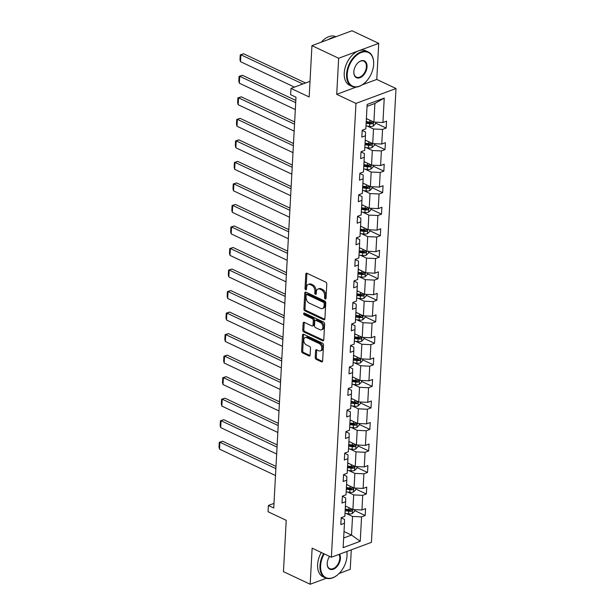 <?xml version="1.0" encoding="UTF-8"?>
<svg xmlns="http://www.w3.org/2000/svg" width="615" height="615" viewBox="0 0 615 615"><rect width="100%" height="100%" fill="white"/><g stroke="black" fill="none" stroke-linecap="round" stroke-linejoin="round"><path stroke-width="0.92" d="M325.22 298.982A1.046 0.684 -110.4 0 0 326.012 298.383L326.788 283.992A1.491 0.976 -110.4 0 0 325.812 282.139L306.923 273.237A1.491 0.976 -110.4 0 0 306.332 273.191A1.491 0.976 -110.4 0 0 305.801 274.098L305.017 288.489A1.046 0.684 -110.4 0 0 306.493 289.181L306.593 287.32A4.782 3.121 -110.4 0 1 308.284 284.414A4.782 3.121 -110.4 0 1 310.183 284.568L311.759 285.306A4.782 3.121 -110.4 0 1 314.88 291.226L314.78 293.086A1.046 0.684 -110.4 0 0 316.248 293.778L316.348 291.917A4.782 3.121 -110.4 0 1 318.04 289.019A4.782 3.121 -110.4 0 1 319.946 289.165L321.514 289.911A4.782 3.121 -110.4 0 1 324.643 295.83L324.543 297.691A1.046 0.684 -110.4 0 0 325.22 298.982M311.943 45.648L351.988 30.75L378.717 43.35L338.665 58.248L311.943 45.648L309.161 96.978L290.987 88.406L290.641 94.687L295.992 97.208L273.744 507.99L268.394 505.469L268.055 511.749L286.229 520.321L283.454 571.65L310.183 584.25L326.304 578.254M339.073 573.503L350.227 569.352L351.288 549.833M315.218 357.5A1.491 0.976 -110.4 0 0 316.195 359.352L321.499 361.851A1.491 0.976 -110.4 0 0 322.091 361.897A1.491 0.976 -110.4 0 0 322.621 360.99L323.482 345.007A1.491 0.976 -110.4 0 0 322.506 343.162L303.618 334.253A1.491 0.976 -110.4 0 0 303.026 334.206A1.491 0.976 -110.4 0 0 302.495 335.114L301.627 351.096A1.491 0.976 -110.4 0 0 302.603 352.949L309.007 355.962A1.491 0.976 -110.4 0 0 309.599 356.008A1.491 0.976 -110.4 0 0 310.129 355.101L310.498 348.267A1.491 0.976 -110.4 0 0 309.522 346.414L306.347 344.915A3.998 2.606 -110.4 0 1 303.802 341.079A3.998 2.606 -110.4 0 1 305.155 337.543A3.998 2.606 -110.4 0 1 306.739 337.673L319.177 343.531A3.998 2.606 -110.4 0 1 321.73 347.375A3.998 2.606 -110.4 0 1 320.377 350.904A3.998 2.606 -110.4 0 1 318.785 350.781L316.71 349.804A1.491 0.976 -110.4 0 0 316.118 349.758A1.491 0.976 -110.4 0 0 315.587 350.665L315.218 357.5L316.302 357.1A1.491 0.976 -110.4 0 0 317.279 358.952L322.529 361.428M338.665 58.248L336.713 94.333L355.962 103.405L331.377 557.236L312.136 548.165L310.183 584.25M323.774 319.731A1.491 0.976 -110.4 0 0 324.374 319.777A1.491 0.976 -110.4 0 0 324.897 318.87L325.766 302.888A1.491 0.976 -110.4 0 0 324.789 301.035L305.901 292.133A1.491 0.976 -110.4 0 0 305.301 292.087A1.491 0.976 -110.4 0 0 304.779 292.994L303.91 308.976A1.491 0.976 -110.4 0 0 304.886 310.821L323.774 319.731L324.789 319.354M324.628 323.944L323.759 339.926A1.491 0.976 -110.4 0 1 323.229 340.833A1.491 0.976 -110.4 0 1 322.637 340.787L303.749 331.885A1.491 0.976 -110.4 0 1 302.772 330.032L303.141 323.198A1.491 0.976 -110.4 0 1 303.672 322.291A1.491 0.976 -110.4 0 1 304.264 322.337L311.928 325.95A1.491 0.976 -110.4 0 0 312.52 325.996A1.491 0.976 -110.4 0 0 313.05 325.089L313.296 320.553A1.491 0.976 -110.4 0 0 312.32 318.701L304.34 314.942A1.046 0.684 -110.4 0 1 304.44 313.043L323.651 322.099A1.491 0.976 -110.4 0 1 324.628 323.944M341.202 517.861L344.515 519.429L344.462 523.234L340.841 524.587L341.21 517.684L344.838 516.339L345.63 501.709L342.002 503.055L342.378 496.159L346.007 494.814L346.799 480.184L343.17 481.53L343.547 474.634L347.168 473.281L347.959 458.659L344.339 460.005L344.707 453.109L348.336 451.756L349.128 437.134L345.499 438.48L345.876 431.584L349.497 430.231L350.296 415.609L346.668 416.955L347.037 410.059L350.665 408.706L351.457 394.077L347.836 395.43L348.205 388.526L351.834 387.181L352.626 372.552L348.997 373.905L349.374 367.001L352.995 365.656L353.786 351.027L350.166 352.38L350.535 345.476L354.163 344.131L354.955 329.502L351.326 330.855L351.703 323.951L355.332 322.606L356.123 307.977L352.495 309.322L352.872 302.426L356.492 301.081L357.284 286.452L353.663 287.797L354.032 280.901L357.661 279.548L358.453 264.927L354.824 266.272L355.201 259.376L358.829 258.023L359.621 243.402L355.993 244.747L356.369 237.851L359.99 236.498L360.782 221.877L357.161 223.222L357.53 216.326L361.159 214.973L361.951 200.344L358.322 201.697L358.699 194.794L362.327 193.448L363.119 178.819L359.491 180.172L359.867 173.269L363.488 171.923L364.28 157.294L360.659 158.647L361.028 151.744L364.657 150.398L365.448 135.769L361.82 137.122L362.197 130.219L365.825 128.873L367.147 104.45L384.244 98.085L382.922 122.508L386.551 121.163L386.174 128.058L382.545 129.411L381.754 144.033L385.382 142.688L385.005 149.583L381.385 150.936L380.593 165.558L384.214 164.213L383.845 171.108L380.216 172.461L379.424 187.091L383.053 185.738L382.676 192.641L379.055 193.986L378.256 208.616L381.884 207.263L381.515 214.166L377.887 215.511L377.095 230.141L380.716 228.788L380.347 235.691L376.718 237.036L375.926 251.666L379.555 250.313L379.178 257.216L375.557 258.561L374.766 273.191L378.386 271.845L378.017 278.741L374.389 280.086L373.597 294.716L377.226 293.37L376.849 300.266L373.22 301.619L372.429 316.241L376.057 314.895L375.68 321.791L372.06 323.144L371.268 337.766L374.889 336.42L374.52 343.316L370.891 344.669L370.099 359.291L373.728 357.945L373.351 364.841L369.723 366.194L368.931 380.823L372.559 379.47L372.183 386.374L368.562 387.719L367.77 402.348L371.391 400.995L371.022 407.899L367.393 409.244L366.602 423.873L370.23 422.52L369.853 429.424L366.225 430.769L365.433 445.398L369.062 444.045L368.685 450.949L365.064 452.294L364.272 466.923L367.893 465.578L367.524 472.474L363.896 473.819L363.104 488.448L366.732 487.103L366.356 493.999L362.727 495.352L361.935 509.973L365.564 508.628L365.187 515.524L361.566 516.877L360.244 541.3L343.139 547.658L344.462 523.234M355.962 103.405L396.006 88.506L371.429 542.345L331.377 557.236M347.506 492.008L353.694 494.921L352.902 509.551L345.399 506.014M352.902 509.551L361.935 509.973M353.694 494.921L362.727 495.352M342.371 496.336L345.684 497.904L345.63 501.709M348.674 470.483L354.863 473.396L354.071 488.026L346.56 484.482M354.071 488.026L363.104 488.448M354.863 473.396L363.896 473.819M343.531 474.811L346.852 476.379L346.799 480.184M349.835 448.95L356.024 451.871L355.232 466.501L347.729 462.957M355.232 466.501L364.272 466.923M356.024 451.871L365.064 452.294M344.7 453.286L348.013 454.846L347.959 458.659M351.004 427.425L357.192 430.346L356.4 444.968L348.897 441.432M356.4 444.968L365.433 445.398M357.192 430.346L366.225 430.769M345.868 431.761L349.182 433.321L349.128 437.134M352.172 405.9L358.361 408.821L357.569 423.443L350.058 419.907M357.569 423.443L366.602 423.873M358.361 408.821L367.393 409.244M347.029 410.236L350.35 411.796L350.296 415.609M353.333 384.375L359.521 387.296L358.73 401.918L351.227 398.382M358.73 401.918L367.77 402.348M359.521 387.296L368.562 387.719M348.198 388.711L351.511 390.271L351.457 394.077M354.501 362.85L360.69 365.764L359.898 380.393L352.395 376.857M359.898 380.393L368.931 380.823M360.69 365.764L369.723 366.194M349.358 367.186L352.679 368.746L352.626 372.552M355.67 341.325L361.858 344.239L361.059 358.868L353.556 355.332M361.059 358.868L370.099 359.291M361.858 344.239L370.891 344.669M350.527 345.653L353.848 347.221L353.786 351.027M356.831 319.8L363.019 322.714L362.227 337.343L354.724 333.807M362.227 337.343L371.268 337.766M363.019 322.714L372.06 323.144M351.695 324.128L355.009 325.696L354.955 329.502M357.999 298.275L364.188 301.189L363.396 315.818L355.885 312.282M363.396 315.818L372.429 316.241M364.188 301.189L373.22 301.619M352.856 302.603L356.177 304.171L356.123 307.977M359.16 276.75L365.348 279.664L364.557 294.293L357.054 290.749M364.557 294.293L373.597 294.716M365.348 279.664L374.389 280.086M354.025 281.078L357.346 282.646L357.284 286.452M360.329 255.217L366.517 258.139L365.725 272.768L358.222 269.224M365.725 272.768L374.766 273.191M366.517 258.139L375.557 258.561M355.193 259.553L358.507 261.114L358.453 264.927M361.497 233.692L367.685 236.614L366.894 251.235L359.383 247.699M366.894 251.235L375.926 251.666M367.685 236.614L376.718 237.036M356.354 238.028L359.675 239.589L359.621 243.402M362.658 212.167L368.846 215.089L368.054 229.71L360.551 226.174M368.054 229.71L377.095 230.141M368.846 215.089L377.887 215.511M357.523 216.503L360.844 218.064L360.782 221.877M363.826 190.642L370.015 193.564L369.223 208.185L361.72 204.649M369.223 208.185L378.256 208.616M370.015 193.564L379.055 193.986M358.691 194.978L362.004 196.539L361.951 200.344M364.995 169.117L371.183 172.031L370.391 186.66L362.881 183.124M370.391 186.66L379.424 187.091M371.183 172.031L380.216 172.461M359.852 173.453L363.173 175.014L363.119 178.819M366.156 147.592L372.344 150.506L371.552 165.135L364.049 161.599M371.552 165.135L380.593 165.558M372.344 150.506L381.385 150.936M361.02 151.928L364.334 153.489L364.28 157.294M367.324 126.067L373.513 128.981L372.721 143.61L365.218 140.074M372.721 143.61L381.754 144.033M373.513 128.981L382.545 129.411M362.189 130.395L365.502 131.964L365.448 135.769M384.244 98.085L374.896 103.458L373.889 122.085L366.379 118.549M373.889 122.085L382.922 122.508M362.227 84.839L376.764 79.435L378.717 43.35M376.764 79.435L396.006 88.506M310.006 81.334L290.987 88.406M273.99 503.393L268.394 505.469M343.662 538.002L351.519 535.073L352.526 516.446L346.337 513.533M344.016 531.537L351.519 535.073L360.244 541.3M374.896 103.458L367.04 106.38M352.526 516.446L361.566 516.877M375.496 123.023L386.174 128.058M374.335 144.556L385.005 149.583M373.167 166.081L383.845 171.108M371.998 187.606L382.676 192.641M370.837 209.131L381.515 214.166M369.669 230.656L380.347 235.691M368.5 252.181L379.178 257.216M367.339 273.706L378.017 278.741M366.171 295.231L376.849 300.266M365.003 316.756L375.68 321.791M363.842 338.288L374.52 343.316M362.673 359.813L373.351 364.841M361.505 381.338L372.183 386.374M360.344 402.863L371.022 407.899M359.175 424.388L369.853 429.424M358.007 445.913L368.685 450.949M356.846 467.438L367.524 472.474M355.678 488.963L366.356 493.999M354.517 510.488L365.187 515.524M336.713 94.333L356.17 87.092M326.012 298.36A1.046 0.684 -110.4 0 1 325.619 297.283L325.727 295.423A4.782 3.121 -110.4 0 0 322.598 289.504L321.514 289.911M318.04 289.019L319.124 288.612A4.782 3.121 -110.4 0 1 321.022 288.766L322.598 289.504M308.284 284.414L309.36 284.015A4.782 3.121 -110.4 0 1 311.267 284.161L312.843 284.906A4.782 3.121 -110.4 0 1 315.964 290.826L315.864 292.686A1.046 0.684 -110.4 0 0 316.248 293.755M306.97 273.26A1.491 0.976 -110.4 0 0 306.885 273.698L306.101 288.081A1.046 0.684 -110.4 0 0 306.493 289.158M305.947 292.156A1.491 0.976 -110.4 0 0 305.863 292.586L304.994 308.569A1.491 0.976 -110.4 0 0 305.97 310.421L324.812 319.3M324.213 303.679A1.046 0.684 -110.4 0 0 323.536 302.388L306.954 294.57A1.046 0.684 -110.4 0 0 306.162 295.177L306.062 297.137A4.782 3.121 -110.4 0 0 309.184 303.057L320.515 308.399A4.782 3.121 -110.4 0 0 322.421 308.546A4.782 3.121 -110.4 0 0 324.113 305.647L324.213 303.679L325.297 303.28A1.046 0.684 -110.4 0 0 324.612 301.988L323.536 302.388M306.531 294.539L307.615 294.139A1.046 0.684 -110.4 0 1 308.03 294.17L324.612 301.988M322.421 308.546L323.498 308.146A4.782 3.121 -110.4 0 0 325.189 305.248L324.113 305.647M325.297 303.28L325.189 305.248M323.667 340.364L304.832 331.485L303.749 331.885M304.31 322.36A1.491 0.976 -110.4 0 0 304.225 322.79L303.856 329.632A1.491 0.976 -110.4 0 0 304.832 331.485M312.52 325.996L313.604 325.589A1.491 0.976 -110.4 0 0 314.127 324.682L314.373 320.146A1.491 0.976 -110.4 0 0 313.396 318.301L305.424 314.542L304.34 314.942M304.748 313.189A1.046 0.684 -110.4 0 0 305.424 314.542M319.877 329.694A3.998 2.606 -110.4 0 0 321.468 329.817A3.998 2.606 -110.4 0 0 322.814 326.288A3.998 2.606 -110.4 0 0 320.269 322.445L315.887 320.384A1.491 0.976 -110.4 0 0 315.287 320.338A1.491 0.976 -110.4 0 0 314.765 321.245L314.519 325.781A1.491 0.976 -110.4 0 0 315.495 327.626L319.877 329.694M321.468 329.817L322.544 329.417A3.998 2.606 -110.4 0 0 323.897 325.889A3.998 2.606 -110.4 0 0 321.345 322.045L320.269 322.445M315.287 320.338L316.371 319.931A1.491 0.976 -110.4 0 1 316.971 319.977L321.345 322.045M316.763 349.827A1.491 0.976 -110.4 0 0 316.671 350.258L316.302 357.1M320.377 350.904L321.461 350.504A3.998 2.606 -110.4 0 0 322.806 346.968A3.998 2.606 -110.4 0 0 320.261 343.132L319.177 343.531M305.155 337.543L306.232 337.143A3.998 2.606 -110.4 0 1 307.823 337.266L320.261 343.132M303.664 334.276A1.491 0.976 -110.4 0 0 303.579 334.714L302.711 350.696A1.491 0.976 -110.4 0 0 303.687 352.541L310.045 355.539M305.563 82.987L243.578 53.766L240.872 54.773L302.857 83.994M367.701 119.164L366.356 118.987M375.542 122.162L375.45 123.915L373.213 126.098A4.036 1.699 -176.9 0 1 369.584 126.367L365.987 125.883M294.47 87.115L240.503 61.669L239.981 59.678L240.242 54.85L243.578 53.766M366.125 123.261L369.73 123.746A4.036 1.699 3.1 0 0 372.406 123.723C373.443 122.938 373.474 122.393 372.498 122.062A4.036 1.699 -176.9 0 1 369.815 122.093L366.217 121.609M372.406 123.723L370.868 122.992A2.053 0.869 -176.9 0 1 370.145 122.954L366.171 122.416M372.928 122.108L372.498 122.062M240.242 54.85L240.872 54.773L240.503 61.669M373.636 64.398A18.581 11.723 115.2 0 0 373.666 63.576A18.581 11.723 115.2 0 0 361.02 52.598A18.581 11.723 115.2 0 0 347.229 74.215A18.581 11.723 115.2 0 0 364.434 83.163A18.581 11.723 115.2 0 0 373.636 64.398M364.318 83.256A19.042 12.008 -64.8 0 1 364.211 83.348A19.042 12.008 -64.8 0 1 351.988 86.377A19.042 12.008 -64.8 0 1 346.583 74.184A19.042 12.008 -64.8 0 1 354.455 56.419A19.042 12.008 -64.8 0 1 368.231 51.937A19.042 12.008 -64.8 0 1 373.666 63.283A19.042 12.008 -64.8 0 1 373.666 63.43M367.032 66.85A9.294 5.858 -64.8 0 1 360.136 77.659A9.294 5.858 -64.8 0 1 353.817 72.17A9.294 5.858 -64.8 0 1 353.825 71.763A9.294 5.858 -64.8 0 1 358.43 62.376A9.294 5.858 -64.8 0 1 367.032 66.85M353.817 72.024A8.833 5.573 115.2 0 0 356.346 77.144A8.833 5.573 115.2 0 0 362.735 75.068A8.833 5.573 115.2 0 0 366.386 66.82A8.833 5.573 115.2 0 0 363.88 61.162A8.833 5.573 115.2 0 0 358.314 62.476M321.261 42.181A19.042 12.008 -64.8 0 1 335.944 36.715L335.951 36.715M328.302 39.56A19.042 12.008 -64.8 0 1 334.506 37.254M351.988 86.377L349.635 85.27A19.042 12.008 -64.8 0 1 344.231 73.077A19.042 12.008 -64.8 0 1 352.103 55.312A19.042 12.008 -64.8 0 1 365.879 50.822L368.231 51.937M324.22 553.861A18.581 11.723 115.2 0 0 320.607 565.723A18.581 11.723 115.2 0 0 337.812 574.671A18.581 11.723 115.2 0 0 347.014 555.899A18.581 11.723 115.2 0 0 347.045 555.084A18.581 11.723 115.2 0 0 346.768 551.517M337.704 574.764A19.042 12.008 -64.8 0 1 337.589 574.856A19.042 12.008 -64.8 0 1 325.373 577.885A19.042 12.008 -64.8 0 1 319.961 565.692A19.042 12.008 -64.8 0 1 323.636 553.592M346.829 551.494A19.042 12.008 -64.8 0 1 347.052 554.792A19.042 12.008 -64.8 0 1 347.045 554.938M339.603 554.177A9.294 5.858 -64.8 0 1 340.41 558.359A9.294 5.858 -64.8 0 1 333.514 569.167A9.294 5.858 -64.8 0 1 327.195 563.678A9.294 5.858 -64.8 0 1 327.211 563.271A9.294 5.858 -64.8 0 1 329.594 556.398M327.195 563.532A8.833 5.573 115.2 0 0 329.725 568.652A8.833 5.573 115.2 0 0 336.113 566.569A8.833 5.573 115.2 0 0 339.772 558.328A8.833 5.573 115.2 0 0 339.019 554.399M325.373 577.885L323.021 576.778A19.042 12.008 -64.8 0 1 317.609 564.585A19.042 12.008 -64.8 0 1 321.284 552.478M295.815 100.46L242.418 75.291L239.712 76.298L295.692 102.69M366.532 140.689L365.195 140.512M374.381 143.687L374.281 145.44L372.044 147.631A4.036 1.699 -176.9 0 1 368.423 147.9L364.818 147.408M295.323 109.585L239.335 83.194L238.812 81.203L239.074 76.375L242.418 75.291M364.956 144.786L368.562 145.278A4.036 1.699 3.1 0 0 371.245 145.248C372.283 144.464 372.313 143.918 371.329 143.587A4.036 1.699 -176.9 0 1 368.654 143.618L365.049 143.134M371.245 145.248L369.707 144.517A2.053 0.869 -176.9 0 1 368.977 144.479L365.003 143.941M371.76 143.633L371.329 143.587M239.074 76.375L239.712 76.298L239.335 83.194M294.647 121.985L241.249 96.816L238.543 97.823L294.524 124.215M365.364 162.222L364.026 162.037M373.213 165.212L373.121 166.965L370.876 169.156A4.036 1.699 -176.9 0 1 367.255 169.425L363.65 168.933M294.154 131.11L238.166 104.719L237.644 102.728L237.905 97.9L241.249 96.816M363.796 166.311L367.401 166.803A4.036 1.699 3.1 0 0 370.076 166.773C371.114 165.996 371.145 165.443 370.168 165.112A4.036 1.699 -176.9 0 1 367.486 165.143L363.88 164.659M370.076 166.773L368.539 166.05A2.053 0.869 -176.9 0 1 367.808 166.004L363.842 165.466M370.599 165.158L370.168 165.112M237.905 97.9L238.543 97.823L238.166 104.719M293.478 143.518L240.081 118.341L237.375 119.348L293.363 145.74M364.203 183.747L362.858 183.562M372.044 186.737L371.952 188.498L369.715 190.681A4.036 1.699 -176.9 0 1 366.086 190.95L362.489 190.465M292.986 152.635L237.006 126.244L236.483 124.253L236.744 119.425L240.081 118.341M362.627 187.844L366.233 188.328A4.036 1.699 3.1 0 0 368.908 188.298C369.953 187.521 369.976 186.968 369 186.645A4.036 1.699 -176.9 0 1 366.325 186.668L362.719 186.184M368.908 188.298L367.37 187.575A2.053 0.869 -176.9 0 1 366.648 187.529L362.673 186.991M369.43 186.683L369 186.645M236.744 119.425L237.375 119.348L237.006 126.244M292.317 165.043L238.92 139.866L236.214 140.873L292.194 167.265M363.035 205.272L361.697 205.087M370.883 208.262L370.784 210.023L368.546 212.206A4.036 1.699 -176.9 0 1 364.926 212.475L361.32 211.99M291.825 174.168L235.837 147.777L235.314 145.778L235.576 140.95L238.92 139.866M361.459 209.369L365.064 209.853A4.036 1.699 3.1 0 0 367.747 209.823C368.785 209.046 368.815 208.493 367.832 208.17A4.036 1.699 -176.9 0 1 365.156 208.193L361.551 207.709M367.747 209.823L366.209 209.1A2.053 0.869 -176.9 0 1 365.479 209.054L361.505 208.523M368.262 208.208L367.832 208.17M235.576 140.95L236.214 140.873L235.837 147.777M291.149 186.568L237.751 161.391L235.045 162.398L291.033 188.79M361.866 226.797L360.528 226.612M369.715 229.795L369.623 231.548L367.378 233.731A4.036 1.699 -176.9 0 1 363.757 234L360.152 233.516M290.657 195.693L234.669 169.302L234.146 167.311L234.415 162.475L237.751 161.391M360.298 230.894L363.903 231.378A4.036 1.699 3.1 0 0 366.578 231.348C367.616 230.571 367.647 230.018 366.671 229.695A4.036 1.699 -176.9 0 1 363.988 229.726L360.382 229.234M366.578 231.348L365.041 230.625A2.053 0.869 -176.9 0 1 364.311 230.579L360.344 230.048M367.101 229.733L366.671 229.695M234.415 162.475L235.045 162.398L234.669 169.302M289.988 208.093L236.583 182.916L233.877 183.923L289.865 210.315M360.705 248.322L359.36 248.137M368.546 251.32L368.454 253.073L366.217 255.256A4.036 1.699 -176.9 0 1 362.589 255.525L358.991 255.041M289.488 217.218L233.508 190.827L232.985 188.836L233.246 184L236.583 182.916M359.129 252.419L362.735 252.903A4.036 1.699 3.1 0 0 365.41 252.873C366.455 252.096 366.479 251.543 365.502 251.22A4.036 1.699 -176.9 0 1 362.827 251.251L359.221 250.766M365.41 252.873L363.872 252.15A2.053 0.869 -176.9 0 1 363.15 252.104L359.175 251.573M365.933 251.258L365.502 251.22M233.246 184L233.877 183.923L233.508 190.827M288.819 229.618L235.422 204.441L232.716 205.448L288.696 231.84M359.537 269.847L358.199 269.67M367.386 272.845L367.286 274.598L365.049 276.781A4.036 1.699 -176.9 0 1 361.428 277.05L357.822 276.565M288.327 238.743L232.339 212.352L231.817 210.361L232.078 205.533L235.422 204.441M357.968 273.944L361.566 274.428A4.036 1.699 3.1 0 0 364.249 274.398C365.287 273.621 365.318 273.068 364.334 272.745A4.036 1.699 -176.9 0 1 361.658 272.776L358.053 272.291M364.249 274.398L362.712 273.675A2.053 0.869 -176.9 0 1 361.981 273.637L358.007 273.098M364.772 272.783L364.334 272.745M232.078 205.533L232.716 205.448L232.339 212.352M287.651 251.143L234.254 225.974L231.548 226.981L287.536 253.372M358.368 291.372L357.031 291.195M366.217 294.37L366.125 296.123L363.88 298.306A4.036 1.699 -176.9 0 1 360.259 298.575L356.654 298.091M287.159 260.268L231.171 233.877L230.656 231.886L230.917 227.058L234.254 225.974M356.8 295.469L360.405 295.953A4.036 1.699 3.1 0 0 363.081 295.93C364.118 295.146 364.149 294.593 363.173 294.27A4.036 1.699 -176.9 0 1 360.49 294.301L356.892 293.816M363.081 295.93L361.543 295.2A2.053 0.869 -176.9 0 1 360.813 295.162L356.846 294.623M363.603 294.316L363.173 294.27M230.917 227.058L231.548 226.981L231.171 233.877M286.49 272.668L233.085 247.499L230.379 248.506L286.367 274.897M357.207 312.897L355.862 312.72M365.049 315.895L364.956 317.648L362.719 319.831A4.036 1.699 -176.9 0 1 359.091 320.1L355.493 319.615M285.99 281.793L230.01 255.402L229.487 253.411L229.749 248.583L233.085 247.499M355.631 316.994L359.237 317.478A4.036 1.699 3.1 0 0 361.912 317.455C362.958 316.671 362.988 316.118 362.004 315.795A4.036 1.699 -176.9 0 1 359.329 315.826L355.724 315.341M361.912 317.455L360.375 316.725A2.053 0.869 -176.9 0 1 359.652 316.687L355.678 316.148M362.435 315.841L362.004 315.795M229.749 248.583L230.379 248.506L230.01 255.402M285.322 294.193L231.924 269.024L229.218 270.031L285.199 296.422M356.039 334.422L354.701 334.245M363.888 337.42L363.788 339.173L361.551 341.363A4.036 1.699 -176.9 0 1 357.93 341.632L354.325 341.141M284.83 303.318L228.842 276.927L228.319 274.936L228.58 270.108L231.924 269.024M354.471 338.519L358.068 339.011A4.036 1.699 3.1 0 0 360.751 338.98C361.789 338.196 361.82 337.65 360.836 337.32A4.036 1.699 -176.9 0 1 358.161 337.351L354.555 336.866M360.751 338.98L359.214 338.25A2.053 0.869 -176.9 0 1 358.483 338.212L354.517 337.673M361.274 337.366L360.836 337.32M228.58 270.108L229.218 270.031L228.842 276.927M284.153 315.718L230.756 290.549L228.05 291.556L284.038 317.947M354.87 355.954L353.533 355.77M362.719 358.945L362.627 360.697L360.382 362.888A4.036 1.699 -176.9 0 1 356.762 363.158L353.156 362.666M283.661 324.843L227.681 298.452L227.158 296.461L227.419 291.633L230.756 290.549M353.302 360.044L356.908 360.536A4.036 1.699 3.1 0 0 359.583 360.505C360.621 359.729 360.651 359.175 359.675 358.845A4.036 1.699 -176.9 0 1 356.992 358.876L353.394 358.391M359.583 360.505L358.045 359.775A2.053 0.869 -176.9 0 1 357.323 359.737L353.348 359.198M360.106 358.891L359.675 358.845M227.419 291.633L228.05 291.556L227.681 298.452M282.992 337.251L229.587 312.074L226.881 313.081L282.869 339.472M353.71 377.479L352.364 377.295M361.559 380.47L361.459 382.23L359.221 384.413A4.036 1.699 -176.9 0 1 355.601 384.683L351.995 384.198M282.493 346.368L226.512 319.977L225.989 317.986L226.251 313.158L229.587 312.074M352.134 381.577L355.739 382.061A4.036 1.699 3.1 0 0 358.422 382.03C359.46 381.254 359.491 380.7 358.507 380.378A4.036 1.699 -176.9 0 1 355.831 380.401L352.226 379.916M358.422 382.03L356.877 381.308A2.053 0.869 -176.9 0 1 356.154 381.262L352.18 380.723M358.937 380.416L358.507 380.378M226.251 313.158L226.881 313.081L226.512 319.977M281.824 358.776L228.426 333.599L225.72 334.606L281.701 360.997M352.541 399.004L351.203 398.82M360.39 401.995L360.298 403.755L358.053 405.938A4.036 1.699 -176.9 0 1 354.432 406.207L350.827 405.723M281.332 367.901L225.344 341.51L224.821 339.511L225.082 334.683L228.426 333.599M350.973 403.102L354.571 403.586A4.036 1.699 3.1 0 0 357.254 403.555C358.291 402.779 358.322 402.225 357.346 401.902A4.036 1.699 -176.9 0 1 354.663 401.926L351.057 401.441M357.254 403.555L355.716 402.833A2.053 0.869 -176.9 0 1 354.986 402.787L351.019 402.256M357.776 401.941L357.346 401.902M225.082 334.683L225.72 334.606L225.344 341.51M280.655 380.301L227.258 355.124L224.552 356.131L280.54 382.522M351.38 420.529L350.035 420.345M359.221 423.527L359.129 425.28L356.885 427.463A4.036 1.699 -176.9 0 1 353.264 427.733L349.666 427.248M280.163 389.426L224.183 363.035L223.66 361.043L223.921 356.208L227.258 355.124M349.804 424.627L353.41 425.111A4.036 1.699 3.1 0 0 356.085 425.08C357.123 424.304 357.154 423.75 356.177 423.428A4.036 1.699 -176.9 0 1 353.494 423.458L349.897 422.966M356.085 425.08L354.548 424.358A2.053 0.869 -176.9 0 1 353.825 424.312L349.85 423.781M356.608 423.466L356.177 423.428M223.921 356.208L224.552 356.131L224.183 363.035M279.494 401.826L226.097 376.649L223.391 377.656L279.371 404.047M350.212 442.054L348.866 441.87M358.061 445.052L357.961 446.805L355.724 448.988A4.036 1.699 -176.9 0 1 352.103 449.257L348.497 448.773M278.995 410.951L223.014 384.56L222.492 382.568L222.753 377.733L226.097 376.649M348.636 446.152L352.241 446.636A4.036 1.699 3.1 0 0 354.924 446.605C355.962 445.829 355.993 445.275 355.009 444.952A4.036 1.699 -176.9 0 1 352.334 444.983L348.728 444.491M354.924 446.605L353.379 445.883A2.053 0.869 -176.9 0 1 352.656 445.837L348.682 445.306M355.439 444.991L355.009 444.952M222.753 377.733L223.391 377.656L223.014 384.56M278.326 423.351L224.929 398.174L222.223 399.181L278.203 425.572M349.043 463.579L347.706 463.402M356.892 466.577L356.8 468.33L354.555 470.513A4.036 1.699 -176.9 0 1 350.934 470.783L347.329 470.298M277.834 432.476L221.846 406.085L221.323 404.093L221.585 399.266L224.929 398.174M347.475 467.677L351.073 468.161A4.036 1.699 3.1 0 0 353.756 468.13C354.793 467.354 354.824 466.8 353.848 466.477A4.036 1.699 -176.9 0 1 351.165 466.508L347.56 466.024M353.756 468.13L352.218 467.408A2.053 0.869 -176.9 0 1 351.488 467.369L347.521 466.831M354.278 466.516L353.848 466.477M221.585 399.266L222.223 399.181L221.846 406.085M277.157 444.876L223.76 419.707L221.054 420.714L277.042 447.105M347.882 485.104L346.537 484.928M355.724 488.102L355.631 489.855L353.394 492.038A4.036 1.699 -176.9 0 1 349.766 492.308L346.168 491.823M276.665 454.001L220.685 427.61L220.162 425.618L220.424 420.791L223.76 419.707M346.307 489.202L349.912 489.686A4.036 1.699 3.1 0 0 352.587 489.655C353.625 488.879 353.656 488.325 352.679 488.002A4.036 1.699 -176.9 0 1 349.997 488.033L346.399 487.549M352.587 489.655L351.05 488.933A2.053 0.869 -176.9 0 1 350.327 488.894L346.353 488.356M353.11 488.049L352.679 488.002M220.424 420.791L221.054 420.714L220.685 427.61M275.997 466.401L222.599 441.232L219.893 442.239L275.874 468.63M346.714 506.629L345.376 506.452M354.563 509.627L354.463 511.38L352.226 513.563A4.036 1.699 -176.9 0 1 348.605 513.832L345 513.348M275.497 475.526L219.517 449.135L218.994 447.143L219.255 442.316L222.599 441.232M345.138 510.727L348.743 511.211A4.036 1.699 3.1 0 0 351.426 511.188C352.464 510.404 352.495 509.85 351.511 509.527A4.036 1.699 -176.9 0 1 348.836 509.558L345.23 509.074M351.426 511.188L349.889 510.458A2.053 0.869 -176.9 0 1 349.159 510.419L345.184 509.881M351.941 509.574L351.511 509.527M219.255 442.316L219.893 442.239L219.517 449.135M325.727 295.423L324.643 295.83M321.022 288.766L319.946 289.165M315.864 292.686L314.78 293.086M315.964 290.826L314.88 291.226M312.843 284.906L311.759 285.306M311.267 284.161L310.183 284.568M306.101 288.081L305.017 288.489M306.885 273.698L305.801 274.098M325.619 297.283L324.543 297.691M305.97 310.421L304.886 310.821M304.994 308.569L303.91 308.976M305.863 292.586L304.779 292.994M308.03 294.17L306.954 294.57M323.651 340.41L322.637 340.787M303.856 329.632L302.772 330.032M304.225 322.79L303.141 323.198M314.127 324.682L313.05 325.089M314.373 320.146L313.296 320.553M313.396 318.301L312.32 318.701M316.971 319.977L315.887 320.384M316.671 350.258L315.587 350.665M307.823 337.266L306.739 337.673M310.022 355.585L309.007 355.962M303.687 352.541L302.603 352.949M302.711 350.696L301.627 351.096M303.579 334.714L302.495 335.114M322.514 361.474L321.499 361.851M317.279 358.952L316.195 359.352M373.267 126.044L373.49 121.901M369.815 122.093L369.923 120.217M369.584 126.367L369.73 123.746M372.098 147.569L372.329 143.426M368.654 143.618L368.754 141.742M368.423 147.9L368.562 145.278M370.937 169.102L371.16 164.951M367.486 165.143L367.586 163.267M367.255 169.425L367.401 166.803M369.769 190.627L369.992 186.476M366.325 186.668L366.425 184.792M366.086 190.95L366.233 188.328M368.6 212.152L368.831 208.001M365.156 208.193L365.256 206.317M364.926 212.475L365.064 209.853M367.439 233.677L367.662 229.526M363.988 229.726L364.088 227.842M363.757 234L363.903 231.378M366.271 255.202L366.494 251.051M362.827 251.251L362.927 249.367M362.589 255.525L362.735 252.903M365.102 276.727L365.333 272.576M361.658 272.776L361.758 270.892M361.428 277.05L361.566 274.428M363.942 298.252L364.165 294.101M360.49 294.301L360.598 292.417M360.259 298.575L360.405 295.953M362.773 319.777L362.996 315.633M359.329 315.826L359.429 313.95M359.091 320.1L359.237 317.478M361.605 341.302L361.835 337.158M358.161 337.351L358.261 335.475M357.93 341.632L358.068 339.011M360.444 362.835L360.667 358.683M356.992 358.876L357.1 357M356.762 363.158L356.908 360.536M359.275 384.36L359.498 380.208M355.831 380.401L355.931 378.525M355.601 384.683L355.739 382.061M358.107 405.885L358.337 401.733M354.663 401.926L354.763 400.05M354.432 406.207L354.571 403.586M356.946 427.41L357.169 423.258M353.494 423.458L353.602 421.575M353.264 427.733L353.41 425.111M355.778 448.935L356 444.783M352.334 444.983L352.433 443.1M352.103 449.257L352.241 446.636M354.617 470.46L354.84 466.308M351.165 466.508L351.265 464.625M350.934 470.783L351.073 468.161M353.448 491.985L353.671 487.833M349.997 488.033L350.104 486.15M349.766 492.308L349.912 489.686M352.28 513.51L352.503 509.366M348.836 509.558L348.936 507.683M348.605 513.832L348.743 511.211"/></g></svg>
